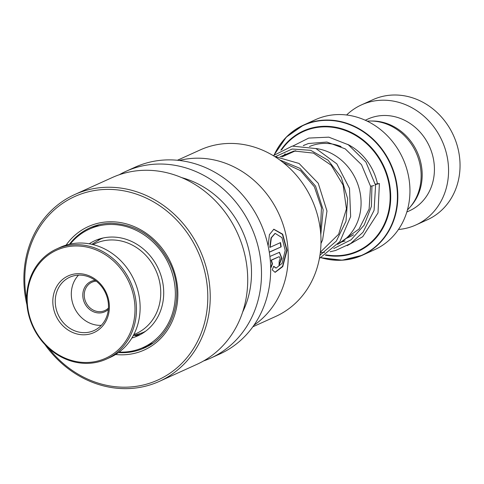 <?xml version="1.0" encoding="UTF-8"?>
<svg xmlns="http://www.w3.org/2000/svg" width="484" height="484" viewBox="0 0 484 484"><rect width="100%" height="100%" fill="white"/><g stroke="black" fill="none" stroke-linecap="round" stroke-linejoin="round"><path stroke-width="0.73" d="M367.205 121.139A51.201 45.502 65.6 0 1 420.953 171.185A51.201 45.502 65.6 0 1 407.425 209.947M337.808 244.226A51.316 45.605 -114.4 0 0 360.889 198.434A51.316 45.605 -114.4 0 0 315.762 148.491M295.791 150.76A51.316 45.605 -114.4 0 0 293.286 151.794L281.785 157.004M320.94 257.706L342.164 260.204L362.413 255.225L374.525 249.738A71.42 63.465 -114.4 0 0 409.682 184.531A71.42 63.465 -114.4 0 0 315.592 119.621L303.48 125.108A71.42 63.465 65.6 0 1 397.57 190.018A71.42 63.465 65.6 0 1 362.413 255.225A71.42 63.465 65.6 0 1 320.983 257.682M398.459 229.483A65.927 58.582 -114.4 0 0 415.871 224.981L427.348 219.784A65.927 58.582 -114.4 0 0 459.8 159.593A65.927 58.582 -114.4 0 0 372.952 99.674L361.475 104.877A65.927 58.582 -114.4 0 0 346.611 114.992M410.444 206.674A50.36 44.752 -114.4 0 0 422 170.368A50.36 44.752 -114.4 0 0 371.658 121.03M406.832 211.992L409.452 210.806A50.36 44.752 -114.4 0 0 434.239 164.82A50.36 44.752 -114.4 0 0 367.894 119.052L365.281 120.238M415.871 224.981A65.927 58.582 -114.4 0 0 448.323 164.79A65.927 58.582 -114.4 0 0 361.475 104.877M99.432 224.637L100.89 224.322M140.765 334.359L135.042 335.739L137.117 334.868M131.884 337.995A52.193 46.379 -114.4 0 0 137.825 335.836A52.193 46.379 -114.4 0 0 162.92 302.046A52.193 46.379 -114.4 0 0 144.655 250.101A52.193 46.379 -114.4 0 0 94.761 240.748A52.193 46.379 -114.4 0 0 89.213 243.791M119.161 352.08A65.013 57.771 -114.4 0 0 143.113 347.512A65.013 57.771 -114.4 0 0 174.373 305.422A65.013 57.771 -114.4 0 0 151.619 240.723A65.013 57.771 -114.4 0 0 89.467 229.071A65.013 57.771 -114.4 0 0 70.24 244.063M98.077 240.294L100.158 238.745M108.331 309.445A16.668 14.81 65.6 0 1 93.224 311.654A16.668 14.81 65.6 0 1 82.818 294.097A16.668 14.81 65.6 0 1 95.142 280.321M96.243 281.15A15.567 13.83 -114.4 0 0 91.966 282.22A15.567 13.83 -114.4 0 0 84.289 296.232A15.567 13.83 -114.4 0 0 93.993 310.456A15.567 13.83 -114.4 0 0 104.81 310.583A15.567 13.83 -114.4 0 0 108.44 308.078M133.753 334.668L136.234 333.543A49.447 43.935 -114.4 0 0 160.621 289.033A49.447 43.935 -114.4 0 0 129.791 243.869A49.447 43.935 -114.4 0 0 95.433 243.458L92.952 244.583M97.847 250.676A59.332 52.726 -114.4 0 0 29.857 281.295A59.332 52.726 -114.4 0 0 64.348 357.791A59.332 52.726 -114.4 0 0 132.338 327.172A59.332 52.726 -114.4 0 0 97.847 250.676M64.499 358.577A60.433 53.7 65.6 0 1 26.814 303.371A60.433 53.7 65.6 0 1 56.622 248.976A60.433 53.7 65.6 0 1 98.615 249.478A60.433 53.7 65.6 0 1 136.294 304.678A60.433 53.7 65.6 0 1 106.486 359.074A60.433 53.7 65.6 0 1 64.499 358.577M106.486 359.074L110.158 357.41A60.433 53.7 -114.4 0 0 139.967 303.014A60.433 53.7 -114.4 0 0 102.287 247.814A60.433 53.7 -114.4 0 0 60.294 247.312L56.622 248.976M89.885 276.134A31.133 27.667 65.6 0 1 107.98 316.27A31.133 27.667 65.6 0 1 72.31 332.333A31.133 27.667 65.6 0 1 54.214 292.197A31.133 27.667 65.6 0 1 89.885 276.134M73.592 330.336A29.3 26.039 -114.4 0 0 93.95 330.578A29.3 26.039 -114.4 0 0 108.404 304.206A29.3 26.039 -114.4 0 0 90.133 277.441A29.3 26.039 -114.4 0 0 69.775 277.199A29.3 26.039 -114.4 0 0 55.321 303.571A29.3 26.039 -114.4 0 0 73.592 330.336M78.523 275.136A29.3 26.039 -114.4 0 0 89.661 323.058A29.3 26.039 -114.4 0 0 101.271 325.363M177.404 160.258L200.231 149.919A91.422 81.239 65.6 0 1 230.408 143.427A91.422 81.239 65.6 0 1 317.74 216.033A91.422 81.239 65.6 0 1 275.662 316.469L252.836 326.809M179.334 160.458A91.567 81.366 65.6 0 1 197.496 158.183A91.567 81.366 65.6 0 1 282.91 224.031A91.567 81.366 65.6 0 1 253.955 325.224M269.31 252.237L281.168 246.864A91.567 81.366 65.6 0 0 280.545 242.575L270.102 247.306L271.349 237.826L275.166 233.391L281.942 237.62L285.221 250.422L282.069 263.381L276.116 268.069L273.702 266.254L272.238 269.872L275.142 272.341L282.753 266.611L287.072 250.27L282.68 234.177L273.823 229.216L269.413 234.655L268.118 245.914M270.616 265.988L271.107 267.452L272.48 263.822L271.415 260.192L279.141 256.689M270.774 267.404L272.147 263.786L271.082 260.174L279.111 256.702C280.339 257.603 280.357 259.031 279.171 260.991A91.567 81.366 65.6 0 1 279.038 265.256L281.9 258.317L279.486 252.309L269.897 256.466M119.27 174.754A102.554 91.131 65.6 0 1 126.009 171.312A102.554 91.131 65.6 0 1 159.865 164.028A102.554 91.131 65.6 0 1 257.839 245.473A102.554 91.131 65.6 0 1 210.631 358.148A102.554 91.131 65.6 0 1 203.601 360.943M126.009 171.312L135.193 167.149A102.554 91.131 65.6 0 1 169.043 159.871A102.554 91.131 65.6 0 1 267.017 241.316A102.554 91.131 65.6 0 1 219.809 353.992L210.631 358.148M181.718 177.622A91.567 81.366 65.6 0 1 242.629 312.113M26.929 304.757A102.554 91.131 65.6 0 1 74.748 194.526L112.24 177.549A102.554 91.131 65.6 0 1 146.089 170.265A102.554 91.131 65.6 0 1 244.063 251.71A102.554 91.131 65.6 0 1 196.855 364.385L159.369 381.368A102.554 91.131 65.6 0 1 125.513 388.646A102.554 91.131 65.6 0 1 44.976 344.602M74.748 194.526A102.554 91.131 65.6 0 1 108.604 187.248A102.554 91.131 65.6 0 1 206.571 268.693A102.554 91.131 65.6 0 1 159.369 381.368M26.656 299.536A100.72 89.504 65.6 0 1 107.986 189.389A100.72 89.504 65.6 0 1 207.424 288.083A100.72 89.504 65.6 0 1 124.6 387.194A100.72 89.504 65.6 0 1 48.721 348.256M271.082 260.174L271.415 260.192M272.147 263.786L272.48 263.822M279.056 264.911L281.573 258.117L279.316 252.321M274.972 272.298L282.517 266.388L286.74 250.228L282.426 234.341L273.666 229.265M269.286 252.116L281.168 246.864M280.236 242.714A91.198 81.04 65.6 0 1 280.841 246.882M275.009 233.433L271.028 237.892L269.776 247.336L270.102 247.306M275.947 268.039L273.605 266.502M374.174 185.547L370.52 186.207L369.123 208.991L359.074 228.974L337.614 244.45M375.39 184.598L379.389 183.527L375.275 184.162M330.118 251.753L335.563 250.5L350.658 243.543L363.006 232.266L374.084 210.328L375.584 185.372L365.928 162.067L348.317 144.752L328.811 137.153L308.731 138.079L292.959 145.987M309.464 146.537A49.447 43.935 65.6 0 1 341.069 146.531M102.814 238.061L100.472 239.12A51.316 45.605 65.6 0 1 103.376 237.94M353.598 234.776A49.447 43.935 65.6 0 1 349.394 236.997L345.975 238.545M274.228 154.807A71.42 63.465 65.6 0 1 303.48 125.108L286.304 137.123L274.168 154.862M321.049 257.645A71.209 63.277 -114.4 0 0 397.158 190.115A71.209 63.277 -114.4 0 0 344.106 122.797A71.209 63.277 -114.4 0 0 274.319 154.735M280.829 150.221A66.145 58.776 65.6 0 1 345.588 130.008A66.145 58.776 65.6 0 1 390.461 191.083A66.145 58.776 65.6 0 1 325.363 255.165M325.901 254.814A65.624 58.316 -114.4 0 0 389.898 191.126A65.624 58.316 -114.4 0 0 345.854 130.71A65.624 58.316 -114.4 0 0 281.688 149.762M303.601 145.581A53.107 47.19 65.6 0 1 304.678 144.928M347.718 144.377A53.107 47.19 65.6 0 1 377.447 183.654M145.623 331.213A51.316 45.605 65.6 0 1 142.822 332.617L145.164 331.552M69.466 244.232A65.927 58.582 65.6 0 1 89.855 227.891C96.661 224.824 103.866 223.275 111.471 223.245C137.698 224.509 157.318 238.122 170.338 264.082C185.493 295.906 172.879 336.053 144.256 348.002A65.927 58.582 65.6 0 1 122.494 352.685A65.927 58.582 65.6 0 1 118.526 352.552M66.09 245.128A67.76 60.21 65.6 0 1 110.703 221.757A67.76 60.21 65.6 0 1 177.598 288.149A67.76 60.21 65.6 0 1 121.877 354.826A67.76 60.21 65.6 0 1 115.622 354.5M89.855 227.891A65.927 58.582 65.6 0 1 111.326 223.215M371.93 186.025L371.422 206.365L364.162 225.096L351.112 239.78L333.785 248.528M275.717 156.495L292.118 149.036L310.692 150.312L328.116 160.228L341.244 177.265L347.645 198.736L346.006 221.212L336.326 241.105L319.948 255.243M279.77 159.95L299.911 168.335L315.562 186.128L323.167 209.844L320.795 234.813M100.472 239.12L91.839 244.317M133.221 335.678L142.822 332.617M89.467 229.071L99.063 224.727M143.113 347.512L152.708 343.168M142.344 347.857A7.327 7.327 0 0 0 146.797 345.848M142.605 333.282A7.327 7.327 0 0 0 141.376 333.24M137.408 334.644A7.327 7.327 0 0 0 136.167 335.793M151.698 343.628A7.327 7.327 0 0 0 152.26 343.477M98.101 225.163A7.327 7.327 0 0 0 93.684 227.165M98.657 239.786A7.327 7.327 0 0 0 99.093 239.78M274.851 233.463L275.166 233.391M275.777 268.009L276.116 268.069M280.036 156.768L294.06 150.996L313.463 153.107L331.165 165.207L343.126 185.118L346.429 208.913L338.655 234.22L320.36 252.194M283.073 162.455L300.624 170.767L314.346 186.763L321.467 207.745L320.384 230.172M370.52 186.207L361.518 164.699L345.219 148.86L326.924 142.048L308.435 143.512L303.305 145.557M295.101 150.845L294.689 151.19M341.589 241.964L345.104 240.953M285.118 153.791L283.225 156.35M347.216 245.654L362.734 236.682L378.016 212.899L379.389 183.527M324.486 252.436L320.317 252.575M273.272 155.654L292.263 146.107L315.973 148.576L336.804 163.834L349.49 188.361L350.646 216.596L339.901 241.577L319.404 258.462M274.646 156.495L299.045 163.453L318.236 183.248L326.984 211.012L322.586 239.937L320.971 243.531"/></g></svg>
